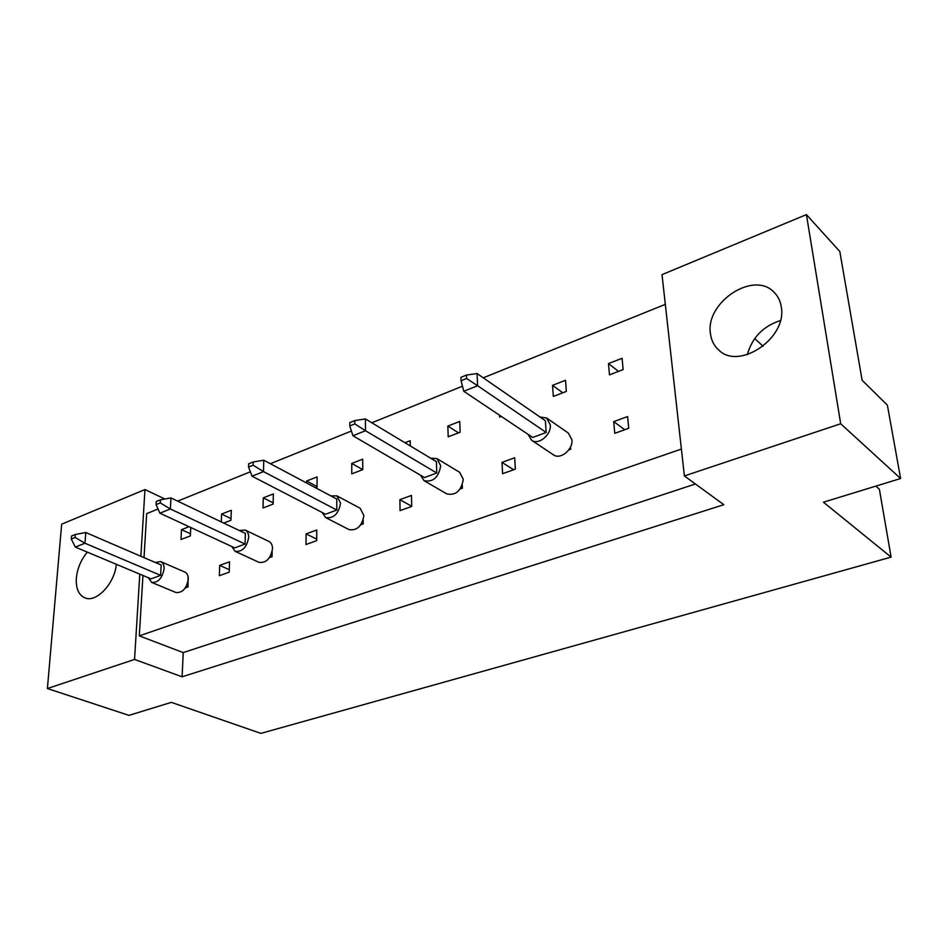 <?xml version="1.0" encoding="UTF-8"?>
<svg xmlns="http://www.w3.org/2000/svg" width="948" height="948" viewBox="0 0 948 948"><rect width="100%" height="100%" fill="white"/><g stroke="black" fill="none" stroke-linecap="round" stroke-linejoin="round"><path stroke-width="1.42" d="M710.502 333.957C711.379 340.545 714.117 345.913 718.726 350.025C739.085 370.763 787.634 337.891 781.235 306.714C780.322 300.931 777.952 296.132 774.137 292.328C753.648 269.99 704.791 302.768 710.502 333.957M87.323 552.127C80.995 559.782 77.333 568.456 76.338 578.15C75.769 588.388 78.601 594.965 84.846 597.844C96.198 603.129 114.708 583.577 116.331 564.297M608.486 363.582L609.493 374.839L623.144 369.59L622.078 358.297L608.486 363.582L618.487 371.379M628.714 428.295L627.6 416.563L613.712 421.635L614.766 433.319L628.714 428.295M552.53 385.35L553.324 396.43L566.359 391.417L565.518 380.29L552.53 385.35L562.792 392.78M568.812 449.862L570.72 449.186L570.542 446.911M499.513 415.212L499.608 417.061L501.302 416.409M515.333 469.13L514.681 457.766L502.013 462.387L502.618 473.704L515.333 469.13M447.835 426.067L448.214 436.815L460.159 432.229L459.721 421.445L447.835 426.067L458.524 432.857M460.195 488.978L462.387 488.184L462.269 485.151M410.306 445.951L410.176 440.713L404.974 442.74M411.728 506.433L411.468 495.425L399.866 499.667L400.08 510.628L411.728 506.433M351.744 463.442L351.791 473.858L362.764 469.651L362.681 459.188L351.744 463.442L362.764 469.651M360.785 524.777L363.214 523.9L363.179 519.931M315.589 487.782L317.035 487.213L317.106 476.915L306.607 480.991L306.595 482.982M316.703 540.644L316.762 529.991L306.097 533.878L305.991 544.508L316.703 540.644M263.26 497.854L263.023 507.974L273.142 504.087L273.344 493.932L263.26 497.854L273.166 502.867M269.445 557.661L272.064 556.725L272.171 551.463M223.728 523.071L230.945 520.298L231.288 510.285L221.583 514.065L221.299 521.921M229.215 572.154L229.558 561.809L219.711 565.399L219.332 575.709L229.215 572.154M189.067 526.709L181.495 529.648L181.021 539.483L190.37 535.893L190.761 527.491M185.239 587.985L188.024 586.978L188.083 576.621M681.387 449.068L139.309 635.871L142.947 575.472M144.025 557.625L146.667 513.626L158.055 509.04M177.667 501.125L250.367 471.784M270.381 463.714L351.412 431.02M371.806 422.796L462.482 386.203M483.255 377.825L665.306 304.367M684.373 475.932L662.012 274.636L806.416 214.615L839.81 251.504L862.123 380.267L887.387 405.175L900.6 478.527L840.698 423.756L684.373 475.932L723.822 504.703L182.099 676.801L183.237 652.603L139.309 635.871M139.783 574.144L134.557 659.441L182.099 676.801M134.557 659.441L47.4 688.532L61.667 524.173L144.961 489.559L164.881 499.004M900.6 478.527L823.445 502.203L891.108 557.116L260.878 733.385L171.327 702.361L128.952 715.373L47.4 688.532M763.116 346.269L754.715 338.531M144.961 489.559L140.873 556.263M891.108 557.116L879.377 489.239L875.834 486.123M806.416 214.615L840.698 423.756M190.477 533.771L181.495 529.648M229.298 569.689L219.711 565.399M231.004 518.603L221.583 514.065M316.703 539.151L306.097 533.878M317.047 486.561L306.607 480.991M411.728 506.268L399.866 499.667M513.626 469.746L502.013 462.387M624.768 429.717L613.712 421.635M780.358 320.554C763.104 326.231 752.096 337.583 747.356 354.635M183.237 652.603L695.417 483.99M148.374 577.747L151.621 582.368C158.043 582.854 162.203 578.399 164.087 568.99C164.194 565.221 163.08 562.756 160.733 561.619L155.176 562.437M151.621 582.368L175.913 592.512C182.348 593.033 186.46 588.661 188.273 579.37C188.344 575.649 187.206 573.208 184.86 572.071L160.733 561.619M75.378 534.447L85.794 532.515L84.953 543.24L160.615 575.353L151.076 578.884L75.33 547.091L71.29 539.021L75.129 537.457L75.378 534.447L71.538 536.023L71.29 539.021M160.615 575.353L161.172 565.02L85.794 532.515M75.129 537.457L84.953 543.24L75.33 547.091M186.306 586.255L188.024 586.978M231.691 546.463L235.08 551.309C242.226 552.091 246.764 547.47 248.684 537.421C248.708 533.76 247.523 531.307 245.165 530.062L239.334 530.524M235.08 551.309L259.017 562.354C266.163 563.183 270.654 558.633 272.503 548.738C272.491 545.112 271.294 542.683 268.924 541.438L245.165 530.062M160.437 499.786L170.948 497.925L170.367 508.981L245.07 544.045L234.737 547.885L159.892 513.176L156.076 504.597L160.271 502.89L160.437 499.786L156.254 501.492L156.076 504.597M245.07 544.045L245.378 533.404L170.948 497.925M160.271 502.89L170.367 508.981L159.892 513.176M270.488 555.978L272.064 556.725M322.071 512.418L325.591 517.537C333.589 518.722 338.59 513.923 340.569 503.151L336.931 495.851L330.816 495.875M325.591 517.537L349.03 529.612C357.017 530.833 361.97 526.128 363.866 515.511L360.181 508.282L336.931 495.851M253.211 461.984L263.769 460.207L263.508 471.618L336.801 510.06L325.567 514.219L252.061 476.204L248.542 467.044L253.116 465.195L253.211 461.984L248.637 463.845L248.542 467.044M336.801 510.06L336.801 499.063L263.769 460.207M253.116 465.195L263.508 471.618L252.061 476.204M361.804 523.154L363.214 523.9M420.485 475.197L424.064 480.683C433.094 482.402 438.64 477.436 440.713 465.788L437.052 458.654L430.605 458.157M424.064 480.683L446.828 493.92C455.822 495.686 461.309 490.827 463.288 479.344L459.602 472.27L437.052 458.654M354.777 420.592L365.371 418.921L365.478 430.724L436.779 473.005L424.514 477.555L352.94 435.748L349.776 425.948L354.801 423.91L354.777 420.592L349.765 422.63L349.776 425.948M436.779 473.005L436.424 461.664L365.371 418.921M354.801 423.91L365.478 430.724L352.94 435.748M461.166 487.462L462.387 488.184M528.024 434.303L531.591 440.263C538.452 445.477 551.44 434.871 550.29 424.905L546.723 418.068L539.91 416.954M531.591 440.263L553.442 454.839C560.292 460.017 573.113 449.672 571.917 439.836L568.338 433.058L546.723 418.068M466.475 375.076L477.045 373.536L477.614 385.741L546.178 432.466L532.729 437.455L463.785 391.287L461.084 380.752L466.617 378.501L466.475 375.076L460.953 377.328L461.084 380.752M546.178 432.466L545.384 420.746L477.045 373.536M466.617 378.501L477.614 385.741L463.785 391.287M569.712 448.499L570.72 449.186"/></g></svg>

